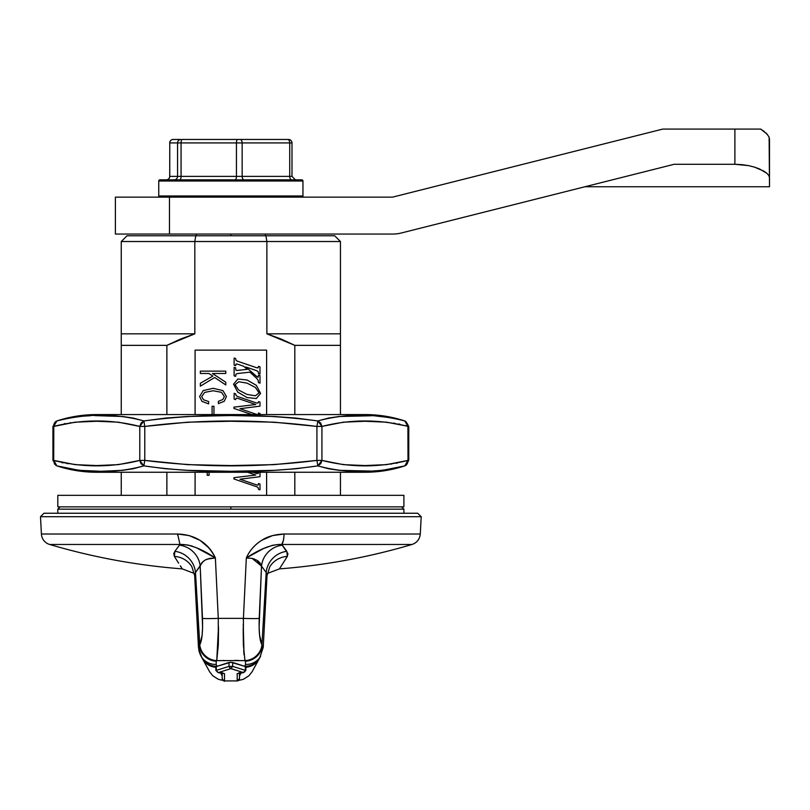 <?xml version="1.0" encoding="UTF-8"?>
<svg xmlns="http://www.w3.org/2000/svg" width="810" height="810" viewBox="0 0 810 810"><rect width="100%" height="100%" fill="white"/><g stroke="black" fill="none" stroke-linecap="round" stroke-linejoin="round"><path stroke-width="1.21" d="M302.95 195.99A1.154 1.154 0 0 1 301.796 197.144A1.154 1.154 0 0 0 302.95 195.99L302.95 180.994L158.75 180.994A1.154 1.154 0 0 1 159.904 179.84L301.796 179.84A1.154 1.154 0 0 1 302.95 180.994A1.154 1.154 0 0 0 301.796 179.84L159.904 179.84A1.154 1.154 0 0 0 158.75 180.994L158.75 195.99L302.95 195.99L158.75 195.99L158.75 180.994L302.95 180.994L302.95 195.99M291.995 142.924L291.995 176.377L289.727 176.377A3.463 2.106 -90 0 0 291.833 179.84A3.463 2.106 90 0 1 289.727 176.377L242.16 176.377A3.463 2.106 -90 0 0 244.266 179.84A3.463 2.106 90 0 1 242.16 176.377L289.727 176.377L289.727 142.924L242.16 142.924L242.16 176.377L236.439 176.377A3.463 1.326 -90 0 1 235.113 179.84A3.463 1.326 90 0 0 236.439 176.377L181.065 176.377A3.463 1.326 -90 0 1 179.739 179.84A3.463 1.326 90 0 0 181.065 176.377L236.439 176.377L236.439 142.924L236.439 176.377L242.16 176.377L242.16 142.924L181.065 142.924L181.065 176.377L177.562 176.377A3.463 3.432 -90 0 1 174.13 179.84A3.463 3.432 90 0 0 177.562 176.377L169.756 176.377A3.463 3.432 -90 0 1 166.323 179.84A3.463 3.432 90 0 0 169.756 176.377L177.562 176.377L177.562 142.924L177.562 176.377L181.065 176.377L181.065 142.924L236.439 142.924A3.463 1.326 -90 0 1 237.765 139.462L182.392 139.462A3.463 1.326 90 0 0 181.065 142.924L169.756 142.924L169.756 176.377L169.756 142.924L177.562 142.924A3.463 3.432 -90 0 1 180.994 139.462L173.188 139.462A3.463 3.432 90 0 0 169.756 142.924L169.705 176.377A3.463 3.463 0 0 1 166.252 179.84A3.463 3.463 0 0 0 169.705 176.377L169.756 142.924A3.463 3.432 -90 0 1 173.188 139.462L173.168 139.462A3.463 3.463 0 0 0 169.705 142.924A3.463 3.463 0 0 1 173.168 139.462L180.994 139.462A3.463 3.432 90 0 0 177.562 142.924L181.065 142.924A3.463 1.326 -90 0 1 182.392 139.462L288.532 139.462A3.463 3.463 0 0 1 291.995 142.924A3.463 3.463 0 0 0 288.532 139.462L287.621 139.462A3.463 2.106 90 0 1 289.727 142.924L291.995 142.924L289.727 142.924A3.463 2.106 -90 0 0 287.621 139.462L237.765 139.462A3.463 1.326 90 0 0 236.439 142.924L242.16 142.924A3.463 2.106 -90 0 0 240.054 139.462A3.463 2.106 90 0 1 242.16 142.924L289.727 142.924L289.727 176.377L291.995 176.377L295.447 179.84M230.85 234.06L230.85 235.761L230.85 234.06M158.75 195.99A1.154 1.154 0 0 0 159.904 197.144M741.919 164.632L748.491 165.615L734.893 164.288L674.153 164.288L401.244 233.007A34.607 34.607 0 0 1 392.799 234.06L115.395 234.06L169.472 234.06L169.472 197.144L115.395 197.144L392.506 197.144L662.803 129.073L760.691 129.073L734.893 129.073L734.893 164.288L741.869 164.632M769.125 137.214L769.5 186.756L769.5 139.128L768.913 136.728L765.946 132.891M764.438 131.605L760.691 129.073L767.212 134.187M759.669 169.017L766.938 173.36L768.852 175.567L769.5 177.633L768.852 175.567L766.938 173.36L763.86 171.153L754.525 167.133L759.669 169.017M748.511 165.615L754.525 167.133L748.511 165.615M590.581 185.338L584.921 186.756L769.5 186.756M674.153 164.288L401.244 233.007A34.607 34.607 0 0 1 392.799 234.06L169.472 234.06L169.472 197.144L392.506 197.144L662.803 129.073L734.893 129.073L734.893 164.288L674.153 164.288L635.486 174.028M403.896 506.858L403.896 495.325L57.804 495.325L57.804 506.858L403.896 506.858L57.804 506.858L57.804 495.325L403.896 495.325L403.896 506.858M174.96 551.245L174.889 551.327A23.075 22.204 -141.1 0 1 195.504 572.488A23.075 22.204 38.9 0 0 174.889 551.327L174.352 556.389L174.889 551.327L179.962 544.472L187.93 545.019L196.081 547.58L215.379 557.958C207.644 542.619 195.068 534.64 177.643 534.013L41.411 534.013A11.532 11.532 0 0 0 49.653 544.472L179.962 544.472L177.643 534.013L189.084 535.572L199.857 540.25C206.793 544.492 211.967 550.395 215.379 557.958L218.275 618.364L243.415 618.364L246.321 557.958C249.723 550.395 254.897 544.492 261.843 540.25L272.616 535.572L284.047 534.013L420.289 534.013L421.2 516.699L417.737 513.246L43.963 513.246L40.5 516.699L421.2 516.699L40.5 516.699L41.411 534.013L177.643 534.013L179.962 544.472L51.992 544.472M259.666 657.953A17.304 16.757 -151.4 0 1 244.61 666.296L245.845 666.853L245.845 670.386L243.537 672.695L245.389 670.386L244.802 671.834L237.198 673.637L237.198 680.896L224.502 680.926L224.502 673.637L218.163 672.634L224.502 673.637L224.502 680.896L237.198 680.896L237.198 673.637L243.537 672.634L230.85 668.625L218.163 672.634L215.855 670.386L215.855 666.843L217.09 666.296A17.304 16.757 151.4 0 1 202.034 657.953M201.68 657.295A17.304 16.564 -24.3 0 0 216.31 666.529A17.304 16.564 155.7 0 1 201.751 657.457M260.02 657.295A17.304 16.564 -155.7 0 1 245.389 666.529A17.304 16.564 24.3 0 0 259.949 657.437M202.004 657.902A17.304 16.757 -28.6 0 0 217.09 666.296L216.098 664.433A17.304 16.686 151.4 0 1 201.012 656.08A17.304 16.686 151.4 0 1 198.936 648.516L198.49 647.008L199.371 645.408L198.48 647.413M260.688 656.08A17.304 16.686 -151.4 0 1 245.602 664.433L244.61 666.296A17.304 16.757 28.6 0 0 259.696 657.902M203.026 659.704A17.304 16.797 -28.7 0 0 215.855 667.288A17.304 16.797 151.3 0 1 203.026 659.704M245.845 667.288A17.304 16.797 28.7 0 0 258.673 659.704A17.304 16.797 -151.3 0 1 245.845 667.288M241.805 672.634L243.537 672.695M237.198 673.637A2.308 2.258 -0 0 0 238.818 672.988A2.308 2.258 180 0 1 237.198 673.637M222.193 678.618L222.193 672.847L222.193 678.618C223.864 681.048 224.633 681.817 224.502 680.926A2.308 2.288 180 0 1 222.193 678.618A2.308 2.288 -0 0 0 224.502 680.896L237.198 680.926A2.308 2.288 0 0 0 239.497 678.618L239.497 672.847L239.497 678.618A2.308 2.288 180 0 1 237.198 680.896L239.497 678.618M222.76 672.857A2.308 2.258 -0 0 0 224.502 673.637A2.308 2.258 180 0 1 222.882 672.988M222.841 672.877L219.895 672.634M245.713 667.015L245.389 670.386L232.693 666.387L230.85 668.625L229.007 666.387L216.31 670.386L218.163 672.634L230.85 668.625L232.693 666.387L229.007 666.387L230.081 668.29L243.537 672.634M201.001 656.07A17.304 16.686 -28.6 0 0 216.098 664.433L216.351 661.233A17.304 16.494 -146.6 0 1 199.371 645.408L195.504 572.488L194.653 575.11M263.22 647.413L262.329 645.408A17.304 16.494 146.6 0 1 245.349 661.233L245.602 664.433A17.304 16.686 28.6 0 0 260.688 656.07M267.057 575.211L266.996 576.133M216.31 670.386L216.31 666.529L216.31 670.386L216.31 666.529L229.007 662.469L229.007 666.387L216.31 670.386M269.841 566.686L267.017 575.718L266.186 572.488A23.075 22.204 141.1 0 1 286.811 551.327L287.348 556.389A23.075 22.407 32.1 0 0 269.943 566.524A23.075 22.407 -147.9 0 1 287.348 556.389C276.767 573.126 276.767 573.126 287.348 556.389L279.43 568.883L267.27 573.49M178.635 563.183L174.352 556.389L173.755 553.615L174.889 551.327L174.352 556.389A23.075 22.407 147.9 0 1 191.757 566.524A23.075 22.407 -32.1 0 0 174.352 556.389C184.923 573.126 184.923 573.126 174.352 556.389L177.117 560.783M174.889 551.327L179.415 545.15A23.075 21.981 -146.2 0 1 200.181 566.089L195.504 572.488L194.704 576.133M232.693 666.387L232.693 662.469L229.007 662.469L229.007 666.387L232.693 666.387L232.693 662.469L245.389 666.529L245.389 670.386L232.693 666.387M259.797 657.71L263.23 647.352L267.017 575.718L266.186 572.488L261.934 644.811A17.304 16.473 147.1 0 1 244.954 660.606L216.746 660.606A17.304 16.473 -147.1 0 1 199.766 644.811L199.371 645.408A17.304 16.494 33.4 0 0 216.351 661.233L216.098 664.433L217.09 666.296L230.85 662.226L244.61 666.296L245.602 664.433L245.349 661.233A17.304 16.494 -33.4 0 0 262.329 645.408L263.22 647.352M263.209 647.008L262.764 648.516M244.762 659.796L244.954 660.606A17.304 16.473 -32.9 0 0 261.934 644.811L266.186 572.488L261.508 566.089A23.075 21.981 146.2 0 1 282.285 545.15L286.811 551.327A23.075 22.204 -38.9 0 0 266.186 572.488L261.508 566.089L259.109 627.284L259.575 635.141L261.934 644.811C259.696 640.71 258.795 631.891 259.22 618.364A17.304 0.85 -177.5 0 1 243.415 618.364L243.354 620.176M256.841 560.196L261.508 566.089L252.163 558.404L254.654 559.143M239.497 675.904L241.208 672.705M223.428 660.454L224.056 660.444M220.482 672.705L222.193 675.904M218.518 628.307L218.356 643.899M209.537 558.404L215.379 557.958L209.537 558.404L204.849 560.196L201.72 562.909L200.181 566.089L200.809 564.367M201.315 563.487L203.199 561.37M208.899 554.425L207.694 553.746M192.334 546.173L190.411 545.596M375.85 544.472L281.738 544.472L287.945 553.615L287.348 556.389L286.811 551.327M281.536 565.603L283.024 563.244M284.583 560.773L287.348 556.389M368.601 544.472L375.688 544.472M391.382 544.472L402.762 544.472L391.382 544.472M279.43 568.883C324.486 565.431 368.692 557.29 412.047 544.472L402.762 544.472M194.43 573.49L182.27 568.883L180.286 565.795M58.938 544.472L85.84 544.472M86.103 544.472L93.099 544.472M203.047 561.502L195.504 572.488L199.766 644.811L202.125 635.182L202.591 627.325L200.181 566.089A23.075 21.981 33.8 0 0 179.415 545.15L179.962 544.472C189.418 544.117 201.214 548.613 215.379 557.958L207.046 559.143M204.859 560.196L202.378 562.14M200.181 566.089L202.48 618.364A17.304 0.85 -2.5 0 0 218.275 618.364A17.304 0.85 177.5 0 1 202.48 618.364C202.905 631.932 201.994 640.74 199.766 644.811A17.304 16.473 32.9 0 0 216.746 660.606L218.498 626.697M243.243 624.449L244.053 654.885M259.969 562.899L256.871 560.206L252.153 558.404L246.321 557.958L263.645 548.491L272.555 545.282L278.853 544.431L281.738 544.472L282.285 545.15A23.075 21.981 -33.8 0 0 261.508 566.089L259.969 562.899L261.508 566.089L259.22 618.364A17.304 0.85 2.5 0 1 243.415 618.364L243.628 614.091L243.415 618.364L218.275 618.364L215.379 557.958M284.047 534.023L284.037 534.721M283.986 535.785L283.885 537.05M283.854 537.364L283.378 540.483M283.348 540.584L281.738 544.472A11.532 3.24 90 0 0 282.315 543.631M252.386 548.289L254.674 545.839M262.116 540.078L272.079 535.724M272.838 535.511L283.368 534.023M412.047 544.472C416.988 542.72 419.742 539.227 420.289 534.013L284.047 534.013C274.803 534.428 267.401 536.503 261.843 540.25C254.796 544.634 249.622 550.527 246.321 557.958L246.554 557.938M252.173 558.404L254.603 559.123M256.871 560.206L258.633 561.482M243.182 628.469L243.344 643.889M243.678 650.369L244.033 654.672M238.322 660.454L234.789 660.413M216.797 660.403L216.918 659.856M218.275 618.364L218.305 645.124L216.746 660.606L244.954 660.606L243.385 645.064L243.415 618.364L246.321 557.958C260.486 548.623 272.292 544.128 281.738 544.472L412.047 544.472L281.738 544.472C283.115 542.71 283.895 539.217 284.047 534.013A11.532 3.24 90 0 1 281.738 544.472M204.849 560.196L207.097 559.123M209.314 548.289L200.222 540.472L207.026 545.839M177.694 535.39L177.663 534.721M182.27 568.883C137.214 565.431 93.008 557.29 49.653 544.472A11.532 11.532 0 0 1 41.411 534.013L40.5 516.699L43.963 513.246L417.737 513.246L421.2 516.699M267.098 537.516L262.035 540.128M284.047 534.013L272.616 535.572M194.592 537.516L189.621 535.724M405.709 421.362L407.906 424.693L407.997 460.404L386.552 464.646L364.976 465.558L343.399 464.646L321.924 460.404L316.923 460.404L317.824 465.882L320.76 463.664L321.924 460.404L321.924 426.425L316.923 426.425L316.923 460.404L321.924 460.404L321.924 426.425L343.369 422.182L364.945 421.261L386.522 422.172L408.767 426.425L408.767 460.404L408.767 426.425L407.997 426.425L404.798 420.937L405.709 421.362L404.798 420.937A127.767 127.767 0 0 0 364.956 414.568A127.767 127.767 0 0 1 404.798 420.937L393.559 418.071L382.522 416.502M375.648 415.955L393.549 418.061L404.798 420.937C374.827 413.333 345.84 413.333 317.824 420.937L316.923 426.425L321.924 426.425L320.628 422.982L317.824 420.937L321.924 426.425C350.588 419.165 379.283 419.165 407.997 426.425L407.997 460.404L408.767 460.404L407.997 460.404L407.268 463.836L404.798 465.882L406.407 464.92M364.702 415.57L360.592 415.54M94.75 415.611L122.604 416.492L133.194 418.061L143.876 420.937L141.072 422.982L139.776 426.425L139.776 460.404L144.777 460.404L144.777 426.425L139.776 426.425L139.776 460.404L140.94 463.664L143.876 465.882L133.215 468.757L122.634 470.326L101.139 471.288L79.198 470.326L56.903 465.882C86.862 473.496 115.86 473.496 143.876 465.882L144.777 460.404L139.776 460.404L118.331 464.646L96.754 465.558L75.178 464.646L53.703 460.404L53.703 426.425L52.934 426.425L75.148 422.182L96.724 421.261L118.3 422.172L139.776 426.425L144.777 426.425L143.876 420.937C115.8 413.333 86.812 413.333 56.903 420.937A127.767 127.767 0 0 1 96.744 414.568A127.767 127.767 0 0 0 56.903 420.937L54.432 422.982L53.703 425.311M83.4 416.137L90.194 415.753M55.991 465.456L54.432 463.836L53.703 460.404L56.903 465.882C69.842 470.114 83.126 472.24 96.744 472.25L230.85 472.25L230.85 471.288L187.394 470.326L165.777 468.757L143.876 465.882L139.776 460.404C111.112 467.664 82.418 467.664 53.703 460.404L52.934 460.404L53.703 460.404L53.794 424.693M386.522 464.646L407.997 460.404C379.333 467.664 350.639 467.664 321.924 460.404L317.824 465.882C345.9 473.496 374.888 473.496 404.798 465.882L405.709 465.456M407.906 462.135L407.997 461.518M144.777 460.404L144.777 426.425L187.697 422.182L230.87 421.261L274.043 422.182L316.923 426.425L316.923 460.404L274.003 464.646L230.83 465.558L187.657 464.646L144.777 460.404L143.876 465.882C172.945 470.033 201.943 471.835 230.85 471.288C259.747 471.835 288.735 470.043 317.824 465.882L316.923 460.404C259.514 467.653 202.125 467.653 144.777 460.404M405.111 425.533L408.017 426.06M55.991 421.362L55.293 421.899M75.178 422.172L53.703 426.425C82.367 419.165 111.061 419.165 139.776 426.425L143.876 420.937L144.777 426.425C202.186 419.165 259.575 419.165 316.923 426.425L317.824 420.937C259.858 413.333 201.872 413.333 143.876 420.937L165.797 418.061L187.414 416.492L230.87 415.54L274.317 416.502L295.923 418.071L317.824 420.937L328.485 418.071L339.066 416.502L371.476 415.753M53.703 460.404L56.589 461.285M61.702 462.581L63.018 462.854M66.815 463.563L67.817 463.725M390.916 464.15L391.483 464.069M396.606 463.259L397.194 463.148M407.865 460.444L404.798 465.882L382.522 470.326L371.537 471.076M56.903 465.882L52.934 460.404L52.934 426.425L56.903 420.937L53.703 426.425M399.998 424.248L398.682 423.964M394.885 423.265L393.873 423.103M70.784 422.678L70.217 422.749M65.094 423.559L64.506 423.671M400.261 467.228L404.706 465.912M371.507 471.076L339.086 470.326L328.506 468.757L317.824 465.882L295.913 468.757L274.296 470.326L230.85 471.288L230.85 472.25L364.956 472.25C378.574 472.24 391.858 470.114 404.798 465.882L408.767 460.404M364.956 414.568L96.744 414.568L364.956 414.568M56.903 420.937L68.141 418.071L79.177 416.502M96.744 472.25L230.85 472.25M257.013 472.25L282.174 472.25M305.35 472.25L325.681 472.25M342.357 472.25L354.75 472.25M57.804 509.166L230.85 509.166L230.85 506.858L230.85 509.166L57.804 509.166L57.804 513.246L57.804 509.166L60.112 506.858M403.896 509.166L230.85 509.166L403.896 509.166L403.896 513.246L403.896 509.166L401.588 506.858M247.06 394.429L255.403 395.796L247.06 394.429L238.737 390.116L247.06 394.429L238.737 390.116L235.072 384.699L238.737 390.116L235.072 384.699L238.737 381.743L235.072 384.699L238.737 381.743L247.06 383.14L238.737 381.743M255.403 387.423L247.06 383.14L255.403 387.423L259.058 392.87L255.403 387.423L259.058 392.87L255.403 395.796L259.058 392.87M209.081 475.298L209.081 472.25L209.081 475.298L207.208 475.298L209.081 475.298M207.208 472.25L207.208 475.298L207.208 472.25M236.105 398.135L237.786 398.378L236.105 398.135L235.639 399.634L234.12 399.107L234.12 393.306L235.639 393.822L236.095 395.574L237.786 396.576L256.466 402.945L258.096 403.076L258.491 401.608L260 402.125L260 406.154L239.962 408.696L256.983 414.497L258.157 414.578L258.491 412.989L260 413.505L260 414.568L260 413.505L258.491 412.989L258.157 414.578L256.983 414.497L239.962 408.696L260 406.154L260 402.125L258.491 401.608L258.096 403.076L256.466 402.945L237.786 396.576L236.095 395.574L235.639 393.822L234.12 393.306L234.12 399.107L235.639 399.634L236.105 398.135L237.786 398.378L255.768 404.504L233.928 407.157L233.928 408.432L251.92 414.568L233.928 408.432L233.928 407.157L255.768 404.504L237.786 398.378L255.768 404.504M244.347 414.568L236.277 414.568L244.347 414.568M260 472.665L258.795 472.25L260 472.665L260 476.695L260 472.665M258.096 473.617L258.491 472.149L258.096 473.617L252.872 472.25L256.466 473.475M247.587 472.25L255.768 475.045L233.928 477.687L233.928 478.973L256.983 486.83L258.127 487.64L258.491 489.331L260 489.858L260 484.046L258.491 483.519L258.157 485.119L256.983 485.028L239.962 479.226L260 476.695L239.962 479.226L256.983 485.028L258.157 485.119L258.491 483.519L260 484.046L260 489.858L258.491 489.331L258.127 487.64L256.983 486.83L233.928 478.973L233.928 477.687L255.768 475.045L247.587 472.25L255.768 475.045M256.325 385.307L247.09 380.022L237.877 379.019L233.553 384.163L237.705 392.091L247.09 397.568L256.325 398.54L260.577 393.376L256.325 385.307L247.09 380.022L237.877 379.019L247.09 380.022L256.325 385.307L260.577 393.376L256.325 385.307M237.158 373.582L249.946 372.154L256.517 378.179L249.946 372.154L237.158 373.582L236.004 374.179L235.639 376.356L234.12 375.84L234.12 367.335L235.639 367.861L235.852 370.079L236.793 370.453L247.273 369.35L243.547 366.211L237.381 364.105L236.064 364.024L235.639 365.664L234.12 365.148L234.12 358.03L235.639 358.546L236.105 360.359L237.411 361.179L256.527 367.689L258.147 367.872L258.491 366.343L260 366.859L258.491 366.343L258.147 367.872L256.527 367.689L237.411 361.179L236.105 360.359L235.639 358.546L234.12 358.03L234.12 365.148L235.639 365.664L236.064 364.024L237.381 364.105L243.547 366.211L247.273 369.35L236.793 370.453L235.852 370.079L235.639 367.861L234.12 367.335L234.12 375.84L235.639 376.356L236.004 374.179L237.158 373.582L249.946 372.154L256.517 378.179L258.157 380.295L258.491 382.644L260 383.16L260 375.546L258.491 375.03L258.147 377.227L256.831 376.569L245.784 366.97L256.608 370.656L258.198 371.618L258.491 373.461L260 373.977L260 366.859L260 373.977L258.491 373.461L258.198 371.618L256.608 370.656L245.784 366.97L256.831 376.569L258.147 377.227L258.491 375.03L260 375.546L260 383.16L258.491 382.644L258.157 380.295L256.517 378.179L258.157 380.295M208.96 373.481L200.353 373.481L200.353 371.142L225.787 371.142L225.787 373.481L212.453 373.481L225.787 382.229L225.787 384.952L214.67 377.49L200.353 386.167L214.67 377.49L225.787 384.952L225.787 382.229L212.453 373.481L225.787 373.481L225.787 371.142L200.353 371.142L200.353 373.481L208.96 373.481L212.858 376.073L200.353 383.262L200.353 386.167L200.353 383.262L212.858 376.073L208.96 373.481L212.858 376.073M226.446 396.525L222.952 390.623L213.111 388.314L203.199 390.592L199.604 396.515L202.014 401.426L208.615 403.886L208.615 401.537L203.533 399.786L201.67 396.606L204.657 392.404L213.141 390.754L221.505 392.334L224.38 396.556L222.78 399.522L218.376 401.355L218.376 403.603L224.238 401.294L226.446 396.525L224.238 401.294L226.446 396.525L222.952 390.623L213.111 388.314L203.199 390.592L213.111 388.314M213.961 406.266L212.088 406.266L212.088 414.568L212.088 406.266L213.961 406.266L213.961 414.568L213.961 406.266M258.096 403.076L256.466 402.945M237.705 392.091L233.553 384.163L237.705 392.091L247.09 397.568L256.325 398.54L260.577 393.376L256.325 398.54M233.553 384.163L237.877 379.019M243.547 366.211L247.273 369.35M224.238 401.294L218.376 403.603L218.376 401.355L222.78 399.522L224.38 396.556L221.505 392.334L213.141 390.754L204.657 392.404L201.67 396.606L203.533 399.786L208.615 401.537L208.615 403.886L202.014 401.426L199.604 396.515L202.014 401.426M199.604 396.515L203.199 390.592M201.67 396.606L204.657 392.404L213.141 390.754L221.505 392.334L224.38 396.556M121.257 333.821L121.257 345.354L166.88 345.354L194.825 333.821L121.257 333.821L121.257 241.522L121.257 333.821L194.825 333.821L194.825 241.522L121.257 241.522L194.825 241.522L194.825 333.821L180.62 339.015L166.88 345.354L121.257 345.354L121.257 414.568L121.257 333.821M121.257 472.25L121.257 495.325L121.257 472.25M166.88 495.325L166.88 472.25L166.88 495.325M166.88 414.568L166.88 345.354L166.88 414.568M195.089 414.568L195.089 350.123L195.089 414.568L195.089 350.123L266.611 350.123L195.089 350.123L266.611 350.123L266.611 414.568M195.089 472.25L195.089 495.325M266.611 495.325L266.611 472.25M340.443 495.325L340.443 472.25L340.443 495.325M340.443 414.568L340.443 345.354L294.82 345.354L294.82 414.568L294.82 345.354L340.443 345.354L340.443 333.821L266.875 333.821L294.82 345.354L281.08 339.015L266.875 333.821L266.875 241.522L194.825 241.522L195.767 235.761L127.018 235.761L121.257 241.522L127.018 235.761L265.933 235.761L266.875 241.522L266.875 333.821L340.443 333.821L340.443 241.522L194.825 241.522L195.767 235.761L265.933 235.761L266.875 241.522L340.443 241.522L340.443 414.568M294.82 472.25L294.82 495.325L294.82 472.25M340.443 241.522L334.672 235.761L265.933 235.761L334.672 235.761L340.443 241.522M265.457 234.06L265.457 235.761M196.243 234.06L196.243 235.761M115.395 197.144L115.395 234.06M198.551 648.304L201.892 657.71M215.855 670.386L218.163 672.695L219.895 672.695M201.528 656.981L202.449 658.722M259.251 658.722L260.172 656.981M238.859 672.877L241.805 672.695M199.088 651.321L198.815 650.106M209.547 671.601L202.733 659.239L209.709 671.895L212.757 675.753L218.356 679.317L223.104 680.451M201.447 656.89L200.9 655.887M253.935 668.392L258.967 659.239L251.991 671.895L248.943 675.753L243.344 679.317L238.596 680.451M253.368 669.414L252.153 671.601M191.859 566.686L194.673 575.718L198.47 647.352M408.767 426.425L404.798 420.937"/></g></svg>
